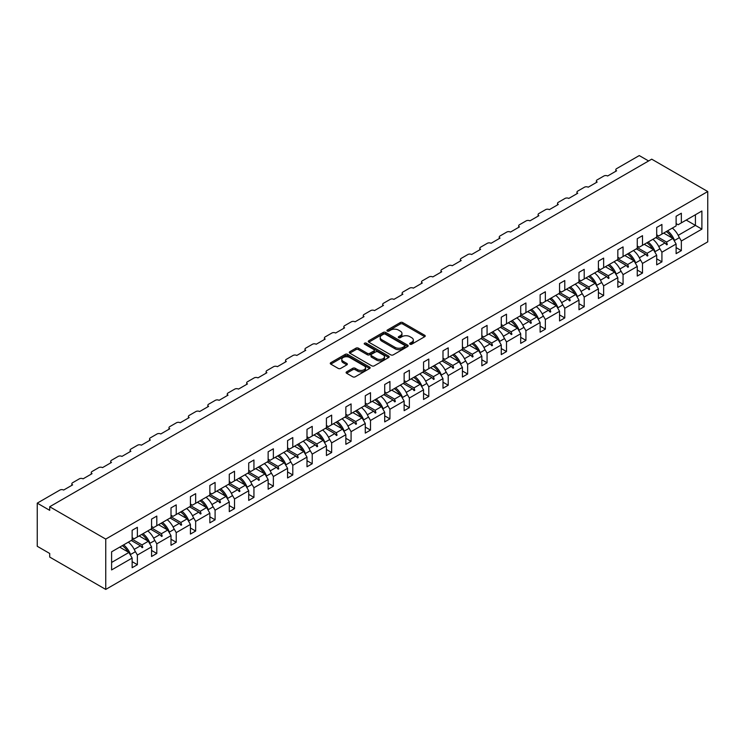 <?xml version="1.0" encoding="UTF-8"?>
<svg xmlns="http://www.w3.org/2000/svg" width="745" height="745" viewBox="0 0 745 745"><rect width="100%" height="100%" fill="white"/><g stroke="black" fill="none" stroke-linecap="round" stroke-linejoin="round"><path stroke-width="1.12" d="M410.02 344.19A1.211 0.698 0 0 0 411.734 344.19L424.715 336.693A1.732 0.996 0 0 0 425.227 335.986A1.732 0.996 0 0 0 424.715 335.278L402.719 322.576A1.732 0.996 0 0 0 400.27 322.576L387.279 330.082A1.211 0.698 0 0 0 386.925 330.575A1.211 0.698 0 0 0 387.279 331.069A1.211 0.698 0 0 0 388.992 331.069L390.678 330.091A5.532 3.194 0 0 1 398.501 330.091L400.335 331.153A5.532 3.194 0 0 1 401.955 333.415A5.532 3.194 0 0 1 400.335 335.669L398.649 336.638A1.211 0.698 0 0 0 398.296 337.131A1.211 0.698 0 0 0 398.649 337.625A1.211 0.698 0 0 0 400.363 337.625L402.049 336.656A5.532 3.194 0 0 1 409.871 336.656L411.706 337.718A5.532 3.194 0 0 1 413.317 339.971A5.532 3.194 0 0 1 411.706 342.234L410.02 343.203A1.211 0.698 0 0 0 409.666 343.696A1.211 0.698 0 0 0 410.02 344.19L410.02 343.203M346.611 371.839A1.732 0.996 0 0 0 346.099 372.547A1.732 0.996 0 0 0 346.611 373.254L352.785 376.812A1.732 0.996 0 0 0 355.225 376.812L369.65 368.486A1.732 0.996 0 0 0 370.153 367.779A1.732 0.996 0 0 0 369.65 367.08L347.645 354.369A1.732 0.996 0 0 0 345.205 354.369L330.78 362.703A1.732 0.996 0 0 0 330.268 363.402A1.732 0.996 0 0 0 330.78 364.109L338.239 368.421A1.732 0.996 0 0 0 340.679 368.421L346.853 364.854A1.732 0.996 0 0 0 347.356 364.147A1.732 0.996 0 0 0 346.853 363.439L343.156 361.306A4.628 2.673 0 0 1 341.797 359.416A4.628 2.673 0 0 1 344.656 356.948A4.628 2.673 0 0 1 349.694 357.535L364.184 365.897A4.628 2.673 0 0 1 365.534 367.779A4.628 2.673 0 0 1 362.675 370.246A4.628 2.673 0 0 1 357.637 369.669L355.225 368.272A1.732 0.996 0 0 0 352.785 368.272L346.611 371.839L346.611 373.254L352.785 369.716L352.785 368.272M707.75 191.53L105.743 539.091L105.743 589.425L707.75 241.855L707.75 191.53L651.707 159.169L49.701 506.74L49.701 510.334L37.25 503.145L59.917 490.052A2.645 1.527 180 0 1 63.651 490.052L72.619 484.883A2.645 1.527 0 0 1 71.846 483.803A2.645 1.527 0 0 1 72.619 482.723L79.343 478.839A2.645 1.527 180 0 1 83.077 478.839L92.045 473.662A2.645 1.527 0 0 1 91.272 472.581A2.645 1.527 0 0 1 92.045 471.51L98.768 467.627A2.645 1.527 180 0 1 102.503 467.627L111.471 462.449A2.645 1.527 0 0 1 110.698 461.369A2.645 1.527 0 0 1 111.471 460.289L118.194 456.406A2.645 1.527 180 0 1 121.938 456.406L130.897 451.228A2.645 1.527 0 0 1 130.124 450.148A2.645 1.527 0 0 1 130.897 449.077L137.629 445.193A2.645 1.527 180 0 1 141.364 445.193L150.332 440.016A2.645 1.527 0 0 1 149.559 438.935A2.645 1.527 0 0 1 150.332 437.855L157.055 433.972A2.645 1.527 180 0 1 160.79 433.972L169.758 428.794A2.645 1.527 0 0 1 168.985 427.723A2.645 1.527 0 0 1 169.758 426.643L176.481 422.76A2.645 1.527 180 0 1 180.216 422.76L189.183 417.582A2.645 1.527 0 0 1 188.41 416.502A2.645 1.527 0 0 1 189.183 415.421L195.907 411.538A2.645 1.527 180 0 1 199.641 411.538L208.609 406.36A2.645 1.527 0 0 1 207.836 405.289A2.645 1.527 0 0 1 208.609 404.209L215.333 400.326A2.645 1.527 180 0 1 219.077 400.326L228.035 395.148A2.645 1.527 0 0 1 227.262 394.068A2.645 1.527 0 0 1 228.035 392.988L234.768 389.104A2.645 1.527 180 0 1 238.502 389.104L247.47 383.936A2.645 1.527 0 0 1 246.688 382.856A2.645 1.527 0 0 1 247.47 381.775L254.194 377.892A2.645 1.527 180 0 1 257.928 377.892L266.896 372.714A2.645 1.527 0 0 1 266.123 371.634A2.645 1.527 0 0 1 266.896 370.563L273.62 366.68A2.645 1.527 180 0 1 277.354 366.68L286.322 361.502A2.645 1.527 0 0 1 285.549 360.422A2.645 1.527 0 0 1 286.322 359.341L293.046 355.458A2.645 1.527 180 0 1 296.78 355.458L305.748 350.28A2.645 1.527 0 0 1 304.975 349.2A2.645 1.527 0 0 1 305.748 348.129L312.472 344.246A2.645 1.527 180 0 1 316.206 344.246L325.174 339.068A2.645 1.527 0 0 1 324.401 337.988A2.645 1.527 0 0 1 325.174 336.908L331.897 333.024A2.645 1.527 180 0 1 335.641 333.024L344.6 327.847A2.645 1.527 0 0 1 343.827 326.776A2.645 1.527 0 0 1 344.6 325.695L351.333 321.812A2.645 1.527 180 0 1 355.067 321.812L364.035 316.634A2.645 1.527 0 0 1 363.262 315.554A2.645 1.527 0 0 1 364.035 314.474L370.759 310.59A2.645 1.527 180 0 1 374.493 310.59L383.461 305.413A2.645 1.527 0 0 1 382.688 304.342A2.645 1.527 0 0 1 383.461 303.262L390.184 299.378A2.645 1.527 180 0 1 393.919 299.378L402.887 294.201A2.645 1.527 0 0 1 402.114 293.12A2.645 1.527 0 0 1 402.887 292.04L409.61 288.157A2.645 1.527 180 0 1 413.345 288.157L422.313 282.988A2.645 1.527 0 0 1 421.54 281.908A2.645 1.527 0 0 1 422.313 280.828L429.036 276.944A2.645 1.527 180 0 1 432.78 276.944L441.738 271.767A2.645 1.527 0 0 1 440.966 270.686A2.645 1.527 0 0 1 441.738 269.606L448.471 265.732A2.645 1.527 180 0 1 452.206 265.732L461.174 260.554A2.645 1.527 0 0 1 460.391 259.474A2.645 1.527 0 0 1 461.174 258.394L467.897 254.511A2.645 1.527 180 0 1 471.632 254.511L480.6 249.333A2.645 1.527 0 0 1 479.827 248.253A2.645 1.527 0 0 1 480.6 247.182L487.323 243.298A2.645 1.527 180 0 1 491.057 243.298L500.025 238.121A2.645 1.527 0 0 1 499.252 237.04A2.645 1.527 0 0 1 500.025 235.96L506.749 232.077A2.645 1.527 180 0 1 510.483 232.077L519.451 226.899A2.645 1.527 0 0 1 518.678 225.828A2.645 1.527 0 0 1 519.451 224.748L526.175 220.865A2.645 1.527 180 0 1 529.909 220.865L538.877 215.687A2.645 1.527 0 0 1 538.104 214.607A2.645 1.527 0 0 1 538.877 213.526L545.601 209.643A2.645 1.527 180 0 1 549.344 209.643L558.303 204.465A2.645 1.527 0 0 1 557.53 203.394A2.645 1.527 0 0 1 558.303 202.314L565.036 198.431A2.645 1.527 180 0 1 568.77 198.431L577.738 193.253A2.645 1.527 0 0 1 576.965 192.173A2.645 1.527 0 0 1 577.738 191.093L584.462 187.209A2.645 1.527 180 0 1 588.196 187.209L597.164 182.041A2.645 1.527 0 0 1 596.391 180.96A2.645 1.527 0 0 1 597.164 179.88L603.888 175.997A2.645 1.527 180 0 1 607.622 175.997L616.59 170.819A2.645 1.527 0 0 1 615.817 169.739A2.645 1.527 0 0 1 616.59 168.659L639.257 155.575L648.597 160.967M105.743 539.091L49.701 506.74M390.799 354.862A1.732 0.996 0 0 0 393.239 354.862L407.664 346.537A1.732 0.996 0 0 0 408.176 345.829A1.732 0.996 0 0 0 407.664 345.131L385.668 332.419A1.732 0.996 0 0 0 383.219 332.419L368.794 340.754A1.732 0.996 0 0 0 368.291 341.461A1.732 0.996 0 0 0 368.794 342.16L390.799 354.862M365.059 344.451A1.211 0.698 0 0 1 366.289 344.628L388.639 357.526L374.232 365.842A1.732 0.996 0 0 1 371.792 365.842L349.787 353.139L349.787 351.724A1.732 0.996 0 0 0 349.284 352.432A1.732 0.996 0 0 0 349.787 353.139M349.787 351.724L355.961 348.157A1.732 0.996 0 0 1 358.401 348.157L367.332 353.316A1.732 0.996 0 0 0 369.771 353.316L373.869 350.951A1.732 0.996 0 0 0 374.372 350.243A1.732 0.996 0 0 0 373.869 349.535L364.575 344.171A1.211 0.698 0 0 1 364.221 343.678A1.211 0.698 0 0 1 364.966 343.035A1.211 0.698 0 0 1 366.289 343.184L388.657 356.101A1.732 0.996 0 0 1 389.169 356.808A1.732 0.996 0 0 1 388.657 357.516L388.657 356.101M132.144 537.657L134.137 538.803L137.378 536.931L137.378 527.302L132.144 530.319L132.144 539.957L111.601 551.822L111.601 569.934L132.144 558.07L128.904 552.464L119.694 547.147M132.144 561.665L137.378 564.691L137.378 555.053L151.57 546.858L148.339 541.252L139.119 535.925M134.808 550.602L137.378 555.053M151.57 526.436L153.563 527.59L156.804 525.719L156.804 516.08L151.57 519.107L151.57 528.736L137.378 536.931M151.57 550.453L156.804 553.47L156.804 543.841L171.005 535.646L167.765 530.03L158.545 524.713M154.234 539.38L156.804 543.841M171.005 515.223L172.998 516.369L176.23 514.506L176.23 504.868L171.005 507.885L171.005 517.524L156.804 525.719M171.005 539.24L176.23 542.258L176.23 532.619L190.431 524.424L187.191 518.818L177.971 513.491M173.66 528.168L176.23 532.619M190.431 504.002L192.424 505.157L195.656 503.285L195.656 493.656L190.431 496.673L190.431 506.302L176.23 514.506M190.431 528.019L195.656 531.036L195.656 521.407L209.857 513.212L206.616 507.596L197.406 502.279M193.085 516.946L195.656 521.407M209.857 492.79L211.85 493.935L215.091 492.072L215.091 482.434L209.857 485.451L209.857 495.09L195.656 503.285M209.857 516.807L215.091 519.824L215.091 510.185L229.283 501.99L226.042 496.384L216.832 491.067M212.511 505.734L215.091 510.185M229.283 481.568L231.276 482.723L234.517 480.851L234.517 471.222L229.283 474.239L229.283 483.878L215.091 492.072M229.283 505.585L234.517 508.611L234.517 498.973L248.709 490.778L245.478 485.172L236.258 479.845M231.937 494.512L234.517 498.973M248.709 470.356L250.702 471.51L253.943 469.639L253.943 460L248.709 463.017L248.709 472.656L234.517 480.851M248.709 494.373L253.943 497.39L253.943 487.752L268.135 479.557L264.903 473.95L255.684 468.633M251.372 483.3L253.943 487.752M268.135 459.144L270.128 460.289L273.368 458.417L273.368 448.788L268.135 451.805L268.135 461.444L253.943 469.639M268.135 483.151L273.368 486.178L273.368 476.539L287.57 468.344L284.329 462.738L275.11 457.411M270.798 472.079L273.368 476.539M287.57 447.922L289.563 449.077L292.794 447.205L292.794 437.566L287.57 440.593L287.57 450.222L273.368 458.417M287.57 471.939L292.794 474.956L292.794 465.327L306.996 457.123L303.755 451.517L294.545 446.199M290.224 460.866L292.794 465.327M306.996 436.71L308.989 437.855L312.22 435.983L312.22 426.354L306.996 429.371L306.996 439.01L292.794 447.205M306.996 460.717L312.22 463.744L312.22 454.105L326.422 445.91L323.181 440.304L313.971 434.978M309.65 449.654L312.22 454.105M326.422 425.488L328.415 426.643L331.655 424.771L331.655 415.133L326.422 418.159L326.422 427.788L312.22 435.983M326.422 449.505L331.655 452.522L331.655 442.893L345.848 434.698L342.607 429.083L333.397 423.765M329.076 438.433L331.655 442.893M345.848 414.276L347.84 415.421L351.081 413.559L351.081 403.92L345.848 406.938L345.848 416.576L331.655 424.771M345.848 438.293L351.081 441.31L351.081 431.672L365.274 423.477L362.042 417.871L352.823 412.544M348.511 427.22L351.081 431.672M365.274 403.054L367.266 404.209L370.507 402.337L370.507 392.708L365.274 395.725L365.274 405.354L351.081 413.559M365.274 427.071L370.507 430.089L370.507 420.459L384.709 412.264L381.468 406.649L372.249 401.332M367.937 415.999L370.507 420.459M384.709 391.842L386.702 392.988L389.933 391.125L389.933 381.487L384.709 384.504L384.709 394.142L370.507 402.337M384.709 415.859L389.933 418.876L389.933 409.238L404.135 401.043L400.894 395.437L391.674 390.119M387.363 404.786L389.933 409.238M404.135 380.621L406.127 381.775L409.359 379.903L409.359 370.274L404.135 373.292L404.135 382.93L389.933 391.125M404.135 404.637L409.359 407.664L409.359 398.026L423.56 389.831L420.32 384.215L411.11 378.898M406.789 393.565L409.359 398.026M423.56 369.408L425.553 370.563L428.794 368.691L428.794 359.053L423.56 362.07L423.56 371.708L409.359 379.903M423.56 393.425L428.794 396.442L428.794 386.804L442.986 378.609L439.746 373.003L430.536 367.685M426.215 382.353L428.794 386.804M442.986 358.196L444.979 359.341L448.22 357.47L448.22 347.84L442.986 350.858L442.986 360.496L428.794 368.691M442.986 382.204L448.22 385.23L448.22 375.592L462.412 367.397L459.181 361.791L449.961 356.464M445.64 371.131L448.22 375.592M462.412 346.974L464.405 348.129L467.646 346.257L467.646 336.619L462.412 339.646L462.412 349.275L448.22 357.47M462.412 370.991L467.646 374.009L467.646 364.38L481.838 356.175L478.607 350.569L469.387 345.252M465.076 359.919L467.646 364.38M481.838 335.762L483.831 336.908L487.072 335.036L487.072 325.407L481.838 328.424L481.838 338.062L467.646 346.257M481.838 359.77L487.072 362.796L487.072 353.158L501.273 344.963L498.032 339.357L488.813 334.03M484.501 348.707L487.072 353.158M501.273 324.541L503.266 325.695L506.498 323.824L506.498 314.185L501.273 317.212L501.273 326.841L487.072 335.036M501.273 348.558L506.498 351.575L506.498 341.946L520.699 333.741L517.458 328.135L508.248 322.818M503.927 337.485L506.498 341.946M520.699 313.328L522.692 314.474L525.923 312.611L525.923 302.973L520.699 305.99L520.699 315.629L506.498 323.824M520.699 337.345L525.923 340.363L525.923 330.724L540.125 322.529L536.884 316.923L527.674 311.596M523.353 326.273L525.923 330.724M540.125 302.107L542.118 303.262L545.359 301.39L545.359 291.761L540.125 294.778L540.125 304.407L525.923 312.611M540.125 326.124L545.359 329.141L545.359 319.512L559.551 311.317L556.31 305.701L547.1 300.384M542.779 315.051L545.359 319.512M559.551 290.895L561.544 292.04L564.784 290.178L564.784 280.539L559.551 283.556L559.551 293.195L545.359 301.39M559.551 314.912L564.784 317.929L564.784 308.29L578.977 300.095L575.745 294.489L566.526 289.172M562.214 303.839L564.784 308.29M578.977 279.673L580.97 280.828L584.21 278.956L584.21 269.327L578.977 272.344L578.977 281.973L564.784 290.178M578.977 303.69L584.21 306.707L584.21 297.078L598.412 288.883L595.171 283.268L585.952 277.95M581.64 292.617L584.21 297.078M598.412 268.461L600.405 269.615L603.636 267.744L603.636 258.105L598.412 261.123L598.412 270.761L584.21 278.956M598.412 292.478L603.636 295.495L603.636 285.856L617.838 277.662L614.597 272.055L605.378 266.738M601.066 281.405L603.636 285.856M617.838 257.249L619.831 258.394L623.062 256.522L623.062 246.893L617.838 249.91L617.838 259.549L603.636 267.744M617.838 281.256L623.062 284.283L623.062 274.644L637.264 266.449L634.023 260.843L624.813 255.516M620.492 270.184L623.062 274.644M637.264 246.027L639.257 247.182L642.497 245.31L642.497 235.671L637.264 238.698L637.264 248.327L623.062 256.522M637.264 270.044L642.497 273.061L642.497 263.432L656.69 255.228L653.449 249.622L644.239 244.304M639.918 258.971L642.497 263.432M656.69 234.815L658.682 235.96L661.923 234.088L661.923 224.459L656.69 227.476L656.69 237.115L642.497 245.31M656.69 258.822L661.923 261.849L661.923 252.21L676.115 244.015L676.115 253.654L681.349 250.627L681.349 240.998L701.892 229.134L695.42 225.39L695.42 214.756L701.892 211.012L701.892 229.134M659.344 247.759L661.923 252.21M676.115 223.593L678.108 224.748L681.349 222.876L681.349 213.238L676.115 216.264L676.115 225.893L661.923 234.088M676.115 247.61L681.349 250.627M678.779 236.537L681.349 240.998M37.25 503.145L37.25 546.281L49.701 553.47L49.701 557.064L105.743 589.425M137.378 564.691L132.144 567.709L132.144 558.07M156.804 553.47L151.57 556.496L151.57 546.858M176.23 542.258L171.005 545.275L171.005 535.646M195.656 531.036L190.431 534.063L190.431 524.424M215.091 519.824L209.857 522.841L209.857 513.212M234.517 508.611L229.283 511.629L229.283 501.99M253.943 497.39L248.709 500.407L248.709 490.778M273.368 486.178L268.135 489.195L268.135 479.557M292.794 474.956L287.57 477.973L287.57 468.344M312.22 463.744L306.996 466.761L306.996 457.123M331.655 452.522L326.422 455.549L326.422 445.91M351.081 441.31L345.848 444.327L345.848 434.698M370.507 430.089L365.274 433.115L365.274 423.477M389.933 418.876L384.709 421.894L384.709 412.264M409.359 407.664L404.135 410.681L404.135 401.043M428.794 396.442L423.56 399.46L423.56 389.831M448.22 385.23L442.986 388.247L442.986 378.609M467.646 374.009L462.412 377.026L462.412 367.397M487.072 362.796L481.838 365.814L481.838 356.175M506.498 351.575L501.273 354.601L501.273 344.963M525.923 340.363L520.699 343.38L520.699 333.741M545.359 329.141L540.125 332.168L540.125 322.529M564.784 317.929L559.551 320.946L559.551 311.317M584.21 306.707L578.977 309.734L578.977 300.095M603.636 295.495L598.412 298.512L598.412 288.883M623.062 284.283L617.838 287.3L617.838 277.662M642.497 273.061L637.264 276.078L637.264 266.449M661.923 261.849L656.69 264.866L656.69 255.228M681.349 222.876L701.892 211.012M142.006 534.267L142.798 533.811M132.144 539.212L142.006 544.902L148.339 541.252M134.221 549.4L140.47 545.787L142.174 547.687L142.798 547.324L142.006 544.902M131.26 540.47L140.47 545.787M161.432 523.046L162.224 522.59M151.57 528L161.432 533.69L167.765 530.03M153.647 538.179L159.896 534.575L161.6 536.465L162.224 536.111L161.432 533.69M150.686 529.248L159.896 534.575M180.858 511.834L181.65 511.377M171.005 516.788L180.858 522.478L187.191 518.818M173.073 526.966L179.331 523.353L181.026 525.253L181.65 524.89L180.858 522.478M170.111 518.036L179.331 523.353M200.284 500.612L201.076 500.156M190.431 505.566L200.284 511.256L206.616 507.596M192.508 515.745L198.757 512.141L200.452 514.031L201.076 513.678L200.284 511.256M189.537 506.824L198.757 512.141M219.71 489.4L220.501 488.943M209.857 494.354L219.71 500.044L226.042 496.384M211.934 504.533L218.183 500.919L219.877 502.819L220.501 502.456L219.71 500.044M208.963 495.602L218.183 500.919M239.136 478.178L239.927 477.722M229.283 483.132L239.136 488.822L245.478 485.172M231.36 493.32L237.608 489.707L239.313 491.607L239.927 491.244L239.136 488.822M228.398 484.39L237.608 489.707M258.571 466.966L259.362 466.51M248.709 471.92L258.571 477.61L264.903 473.95M250.786 482.099L257.034 478.495L258.738 480.385L259.362 480.022L258.571 477.61M247.824 473.168L257.034 478.495M277.997 455.754L278.788 455.288M268.135 460.699L277.997 466.389L284.329 462.738M270.212 470.887L276.469 467.273L278.164 469.173L278.788 468.81L277.997 466.389M267.25 461.956L276.469 467.273M297.423 444.532L298.214 444.076M287.57 449.486L297.423 455.176L303.755 451.517M289.637 459.665L295.895 456.061L297.59 457.952L298.214 457.598L297.423 455.176M286.676 450.734L295.895 456.061M316.849 433.32L317.64 432.864M306.996 438.265L316.849 443.955L323.181 440.304M309.073 448.453L315.321 444.84L317.016 446.739L317.64 446.376L316.849 443.955M306.102 439.522L315.321 444.84M336.274 422.098L337.066 421.642M326.422 427.053L336.274 432.743L342.607 429.083M328.498 437.231L334.747 433.627L336.451 435.518L337.066 435.164L336.274 432.743M325.537 428.3L334.747 433.627M355.71 410.886L356.501 410.43M345.848 415.831L355.71 421.53L362.042 417.871M347.924 426.019L354.173 422.406L355.877 424.305L356.501 423.942L355.71 421.53M344.963 417.088L354.173 422.406M375.135 399.665L375.927 399.208M365.274 404.619L375.135 410.309L381.468 406.649M367.35 414.797L373.599 411.193L375.303 413.084L375.927 412.73L375.135 410.309M364.389 405.876L373.599 411.193M394.561 388.452L395.353 387.996M384.709 393.407L394.561 399.096L400.894 395.437M386.776 403.585L393.034 399.972L394.729 401.872L395.353 401.508L394.561 399.096M383.815 394.654L393.034 399.972M413.987 377.231L414.779 376.774M404.135 382.185L413.987 387.875L420.32 384.215M406.211 392.373L412.46 388.76L414.155 390.659L414.779 390.296L413.987 387.875M403.241 383.442L412.46 388.76M433.413 366.019L434.205 365.562M423.56 370.973L433.413 376.663L439.746 373.003M425.637 381.151L431.886 377.547L433.581 379.438L434.205 379.075L433.413 376.663M422.666 372.221L431.886 377.547M452.839 354.806L453.631 354.341M442.986 359.751L452.839 365.441L459.181 361.791M445.063 369.939L451.312 366.326L453.016 368.226L453.631 367.862L452.839 365.441M442.102 361.008L451.312 366.326M472.274 343.585L473.066 343.128M462.412 348.539L472.274 354.229L478.607 350.569M464.489 358.717L470.738 355.114L472.442 357.004L473.066 356.65L472.274 354.229M461.528 349.787L470.738 355.114M491.7 332.372L492.492 331.916M481.838 337.317L491.7 343.007L498.032 339.357M483.915 347.505L490.173 343.892L491.868 345.792L492.492 345.429L491.7 343.007M480.953 338.575L490.173 343.892M511.126 321.151L511.917 320.695M501.273 326.105L511.126 331.795L517.458 328.135M503.341 336.284L509.599 332.68L511.293 334.57L511.917 334.216L511.126 331.795M500.379 327.353L509.599 332.68M530.552 309.939L531.343 309.482M520.699 314.884L530.552 320.583L536.884 316.923M522.776 325.071L529.025 321.458L530.719 323.358L531.343 322.995L530.552 320.583M519.805 316.141L529.025 321.458M549.978 298.717L550.769 298.261M540.125 303.671L549.978 309.361L556.31 305.701M542.202 313.85L548.45 310.246L550.155 312.136L550.769 311.783L549.978 309.361M539.24 304.928L548.45 310.246M569.413 287.505L570.204 287.048M559.551 292.459L569.413 298.149L575.745 294.489M561.628 302.638L567.876 299.024L569.58 300.924L570.204 300.561L569.413 298.149M558.666 293.707L567.876 299.024M588.839 276.283L589.63 275.827M578.977 281.238L588.839 286.927L595.171 283.268M581.053 291.425L587.302 287.812L589.006 289.703L589.63 289.349L588.839 286.927M578.092 282.495L587.302 287.812M608.265 265.071L609.056 264.615M598.412 270.025L608.265 275.715L614.597 272.055M600.479 280.204L606.737 276.6L608.432 278.49L609.056 278.127L608.265 275.715M597.518 271.273L606.737 276.6M627.69 253.859L628.482 253.393M617.838 258.804L627.69 264.494L634.023 260.843M619.914 268.992L626.163 265.378L627.858 267.278L628.482 266.915L627.69 264.494M616.944 260.061L626.163 265.378M647.116 242.637L647.908 242.181M637.264 247.591L647.116 253.281L653.449 249.622M639.34 257.77L645.589 254.166L647.284 256.056L647.908 255.703L647.116 253.281M636.37 248.839L645.589 254.166M666.542 231.425L667.334 230.969M656.69 236.37L666.542 242.06L672.884 238.409L663.665 233.083M658.766 246.558L665.015 242.945L666.719 244.844L667.334 244.481L666.542 242.06M655.805 237.627L665.015 242.945M672.884 238.409L676.115 244.015M678.192 235.336L695.42 225.39L686.201 220.073M111.601 562.456L128.904 552.464M665.378 243.354L667.334 244.481M645.952 254.567L647.908 255.703M626.526 265.788L628.482 266.915M607.101 277L609.056 278.127M587.665 288.222L589.63 289.349M568.239 299.434L570.204 300.561M548.814 310.646L550.769 311.783M529.388 321.868L531.343 322.995M509.962 333.08L511.917 334.216M490.536 344.302L492.492 345.429M471.101 355.514L473.066 356.65M451.675 366.736L453.631 367.862M432.249 377.948L434.205 379.075M412.823 389.169L414.779 390.296M393.397 400.382L395.353 401.508M373.971 411.594L375.927 412.73M354.536 422.815L356.501 423.942M335.11 434.028L337.066 435.164M315.684 445.249L317.64 446.376M296.259 456.462L298.214 457.598M276.833 467.683L278.788 468.81M257.397 478.895L259.362 480.022M237.972 490.117L239.927 491.244M218.546 501.329L220.501 502.456M199.12 512.541L201.076 513.678M179.694 523.763L181.65 524.89M160.268 534.975L162.224 536.111M140.833 546.197L142.798 547.324M410.504 344.367L411.706 343.669A5.532 3.194 0 0 0 413.317 341.415L413.317 339.971M401.955 333.415L401.955 334.85A5.532 3.194 0 0 1 400.335 337.113L399.134 337.802M424.715 335.278L424.715 336.693L402.719 324.019A1.732 0.996 0 0 0 400.27 324.019L387.763 331.236M407.645 346.555L385.668 333.862A1.732 0.996 0 0 0 383.219 333.862L368.822 342.178M404.61 346.323A1.211 0.698 0 0 0 404.963 345.829A1.211 0.698 0 0 0 404.61 345.335L385.295 334.188A1.211 0.698 0 0 0 383.582 334.188L381.812 335.213A5.532 3.194 0 0 0 380.192 337.466A5.532 3.194 0 0 0 381.812 339.729L395.018 347.347A5.532 3.194 0 0 0 402.84 347.347L404.61 346.323L404.61 347.766A1.211 0.698 0 0 0 404.963 347.272L404.963 345.829M380.192 337.466L380.192 338.91A5.532 3.194 0 0 0 381.812 341.163L381.812 339.729M404.61 347.766L402.84 348.79A5.532 3.194 0 0 1 395.018 348.79L381.812 341.163M349.805 353.149L355.961 349.601L355.961 348.157M374.372 350.243L374.372 351.677A1.732 0.996 0 0 1 373.869 352.385L369.771 354.75A1.732 0.996 0 0 1 367.332 354.75L358.401 349.601A1.732 0.996 0 0 0 355.961 349.601M376.588 358.662A4.628 2.673 0 0 0 381.626 359.239A4.628 2.673 0 0 0 384.485 356.771A4.628 2.673 0 0 0 383.126 354.881L378.022 351.938A1.732 0.996 0 0 0 375.582 351.938L371.485 354.303A1.732 0.996 0 0 0 370.982 355.011A1.732 0.996 0 0 0 371.485 355.71L376.588 358.662L376.588 360.096A4.628 2.673 0 0 0 381.626 360.673A4.628 2.673 0 0 0 384.485 358.205L384.485 356.771M370.982 355.011L370.982 356.445A1.732 0.996 0 0 0 371.485 357.153L371.485 355.71M376.588 360.096L371.485 357.153M365.534 367.779L365.534 369.222A4.628 2.673 0 0 1 362.675 371.69A4.628 2.673 0 0 1 357.637 371.103L355.225 369.716A1.732 0.996 0 0 0 352.785 369.716M341.797 359.416L341.797 360.859A4.628 2.673 0 0 0 343.156 362.74L343.156 361.306M346.853 363.439L346.853 364.854L343.156 362.74M369.632 368.505L347.645 355.812A1.732 0.996 0 0 0 345.205 355.812L330.799 364.128L330.78 362.703M667.576 230.829A14.09 8.139 60 0 1 674.532 240.439L674.076 240.477M672.307 228.1A14.09 8.139 60 0 1 679.263 237.711L674.532 240.439M666.216 231.611A11.976 6.91 60 0 1 671.962 237.879M648.141 242.051A14.09 8.139 60 0 1 655.106 251.661L654.65 251.698M652.881 239.313A14.09 8.139 60 0 1 659.837 248.923L655.106 251.661M646.781 242.833A11.976 6.91 60 0 1 652.536 249.091M628.715 253.263A14.09 8.139 60 0 1 635.681 262.873L635.224 262.911M633.446 250.534A14.09 8.139 60 0 1 640.411 260.145L635.681 262.873M627.355 254.045A11.976 6.91 60 0 1 633.11 260.312M609.289 264.475A14.09 8.139 60 0 1 616.255 274.086L615.798 274.132M614.02 261.746A14.09 8.139 60 0 1 620.985 271.357L616.255 274.086M607.929 265.267A11.976 6.91 60 0 1 613.684 271.525M589.863 275.697A14.09 8.139 60 0 1 596.82 285.307L596.363 285.344M594.594 272.968A14.09 8.139 60 0 1 601.56 282.569L596.82 285.307M588.503 276.479A11.976 6.91 60 0 1 594.259 282.746M570.437 286.909A14.09 8.139 60 0 1 577.394 296.519L576.937 296.566M575.168 284.18A14.09 8.139 60 0 1 582.124 293.791L577.394 296.519M569.078 287.7A11.976 6.91 60 0 1 574.833 293.958M551.002 298.13A14.09 8.139 60 0 1 557.968 307.741L557.511 307.778M555.742 295.392A14.09 8.139 60 0 1 562.698 305.003L557.968 307.741M549.642 298.913A11.976 6.91 60 0 1 555.398 305.18M531.576 309.343A14.09 8.139 60 0 1 538.542 318.953L538.086 319M536.307 306.614A14.09 8.139 60 0 1 543.273 316.225L538.542 318.953M530.216 310.134A11.976 6.91 60 0 1 535.972 316.392M512.15 320.564A14.09 8.139 60 0 1 519.116 330.175L518.66 330.212M516.881 317.826A14.09 8.139 60 0 1 523.847 327.437L519.116 330.175M510.791 321.346A11.976 6.91 60 0 1 516.546 327.614M492.724 331.776A14.09 8.139 60 0 1 499.69 341.387L499.234 341.424M497.455 329.048A14.09 8.139 60 0 1 504.421 338.658L499.69 341.387M491.365 332.559A11.976 6.91 60 0 1 497.12 338.826M473.299 342.998A14.09 8.139 60 0 1 480.255 352.608L479.799 352.646M478.029 340.26A14.09 8.139 60 0 1 484.995 349.871L480.255 352.608M471.939 343.78A11.976 6.91 60 0 1 477.694 350.038M453.873 354.21A14.09 8.139 60 0 1 460.829 363.821L460.373 363.858M458.603 351.482A14.09 8.139 60 0 1 465.56 361.092L460.829 363.821M452.513 354.993A11.976 6.91 60 0 1 458.259 361.26M434.437 365.423A14.09 8.139 60 0 1 441.403 375.033L440.947 375.08M439.178 362.694A14.09 8.139 60 0 1 446.134 372.304L441.403 375.033M433.078 366.214A11.976 6.91 60 0 1 438.833 372.472M415.012 376.644A14.09 8.139 60 0 1 421.977 386.255L421.521 386.292M419.742 373.916A14.09 8.139 60 0 1 426.708 383.517L421.977 386.255M413.652 377.426A11.976 6.91 60 0 1 419.407 383.694M395.586 387.856A14.09 8.139 60 0 1 402.551 397.467L402.095 397.513M400.316 385.128A14.09 8.139 60 0 1 407.282 394.738L402.551 397.467M394.226 388.648A11.976 6.91 60 0 1 399.981 394.906M376.16 399.078A14.09 8.139 60 0 1 383.116 408.688L382.66 408.726M380.891 396.34A14.09 8.139 60 0 1 387.856 405.951L383.116 408.688M374.8 399.86A11.976 6.91 60 0 1 380.555 406.127M356.734 410.29A14.09 8.139 60 0 1 363.69 419.901L363.234 419.947M361.465 407.562A14.09 8.139 60 0 1 368.421 417.172L363.69 419.901M355.374 411.082A11.976 6.91 60 0 1 361.129 417.34M337.299 421.512A14.09 8.139 60 0 1 344.264 431.122L343.808 431.159M342.039 418.774A14.09 8.139 60 0 1 348.995 428.384L344.264 431.122M335.939 422.294A11.976 6.91 60 0 1 341.694 428.561M317.873 432.724A14.09 8.139 60 0 1 324.839 442.334L324.382 442.372M322.604 429.995A14.09 8.139 60 0 1 329.569 439.606L324.839 442.334M316.513 433.506A11.976 6.91 60 0 1 322.268 439.774M298.447 443.946A14.09 8.139 60 0 1 305.413 453.556L304.956 453.593M303.178 441.208A14.09 8.139 60 0 1 310.144 450.818L305.413 453.556M297.087 444.728A11.976 6.91 60 0 1 302.842 450.986M279.021 455.158A14.09 8.139 60 0 1 285.987 464.768L285.531 464.805M283.752 452.429A14.09 8.139 60 0 1 290.718 462.04L285.987 464.768M277.662 455.94A11.976 6.91 60 0 1 283.417 462.207M259.595 466.37A14.09 8.139 60 0 1 266.552 475.981L266.095 476.027M264.326 463.641A14.09 8.139 60 0 1 271.292 473.252L266.552 475.981M258.236 467.162A11.976 6.91 60 0 1 263.991 473.42M240.169 477.592A14.09 8.139 60 0 1 247.126 487.202L246.669 487.239M244.9 474.863A14.09 8.139 60 0 1 251.857 484.464L247.126 487.202M238.81 478.374A11.976 6.91 60 0 1 244.556 484.641M220.734 488.804A14.09 8.139 60 0 1 227.7 498.414L227.244 498.461M225.474 486.075A14.09 8.139 60 0 1 232.431 495.686L227.7 498.414M219.375 489.595A11.976 6.91 60 0 1 225.13 495.853M201.308 500.025A14.09 8.139 60 0 1 208.274 509.636L207.818 509.673M206.039 497.288A14.09 8.139 60 0 1 213.005 506.898L208.274 509.636M199.949 500.808A11.976 6.91 60 0 1 205.704 507.075M181.882 511.238A14.09 8.139 60 0 1 188.848 520.848L188.392 520.895M186.613 508.509A14.09 8.139 60 0 1 193.579 518.12L188.848 520.848M180.523 512.029A11.976 6.91 60 0 1 186.278 518.287M162.457 522.459A14.09 8.139 60 0 1 169.413 532.07L168.957 532.107M167.187 519.721A14.09 8.139 60 0 1 174.153 529.332L169.413 532.07M161.097 523.241A11.976 6.91 60 0 1 166.852 529.509M143.031 533.671A14.09 8.139 60 0 1 149.987 543.282L149.531 543.319M147.761 530.943A14.09 8.139 60 0 1 154.718 540.553L149.987 543.282M141.671 534.454A11.976 6.91 60 0 1 147.426 540.721M123.596 544.893A14.09 8.139 60 0 1 130.561 554.504L130.105 554.541M128.336 542.155A14.09 8.139 60 0 1 135.292 551.766L130.561 554.504M122.236 545.675A11.976 6.91 60 0 1 127.991 551.943M411.706 343.669L411.706 342.234M398.649 337.625L398.649 336.638M400.335 337.113L400.335 335.669M387.279 331.069L387.279 330.082M400.27 324.019L400.27 322.576M402.719 324.019L402.719 322.576M368.794 342.16L368.794 340.754M383.219 333.862L383.219 332.419M385.668 333.862L385.668 332.419M407.664 346.537L407.664 345.131M395.018 348.79L395.018 347.347M402.84 348.79L402.84 347.347M358.401 349.601L358.401 348.157M367.332 354.75L367.332 353.316M369.771 354.75L369.771 353.316M373.869 352.385L373.869 350.951M366.289 344.628L366.289 343.184M355.225 369.716L355.225 368.272M357.637 371.103L357.637 369.669M345.205 355.812L345.205 354.369M347.645 355.812L347.645 354.369M369.65 368.486L369.65 367.08M615.817 171.266L615.817 169.739M596.391 182.488L596.391 180.96M576.965 193.7L576.965 192.173M557.53 204.912L557.53 203.394M538.104 216.134L538.104 214.607M518.678 227.346L518.678 225.828M499.252 238.568L499.252 237.04M479.827 249.78L479.827 248.253M460.391 261.001L460.391 259.474M440.966 272.214L440.966 270.686M421.54 283.435L421.54 281.908M402.114 294.647L402.114 293.12M382.688 305.86L382.688 304.342M363.262 317.081L363.262 315.554M343.827 328.294L343.827 326.776M324.401 339.515L324.401 337.988M304.975 350.727L304.975 349.2M285.549 361.949L285.549 360.422M266.123 373.161L266.123 371.634M246.688 384.383L246.688 382.856M227.262 395.595L227.262 394.068M207.836 406.807L207.836 405.289M188.41 418.029L188.41 416.502M168.985 429.241L168.985 427.723M149.559 440.463L149.559 438.935M130.124 451.675L130.124 450.148M110.698 462.896L110.698 461.369M91.272 474.109L91.272 472.581M71.846 485.33L71.846 483.803"/></g></svg>
